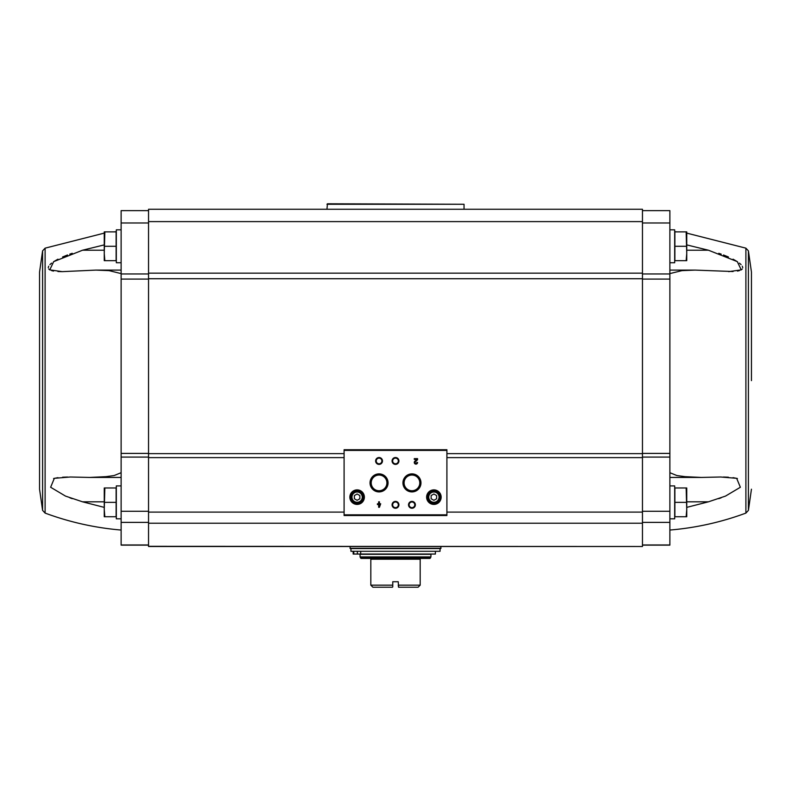 <?xml version="1.0" encoding="UTF-8"?>
<svg xmlns="http://www.w3.org/2000/svg" width="791" height="791" viewBox="0 0 791 791"><rect width="100%" height="100%" fill="white"/><g stroke="black" fill="none" stroke-linecap="round" stroke-linejoin="round"><path stroke-width="1.19" d="M104.254 244.894L82.551 250.213L53.709 261.623L49.754 269.869L62.222 271.639L57.931 271.531M53.551 271.076L51.603 270.621M49.922 269.958L48.706 268.999M48.261 267.714L48.706 266.201M49.922 264.619L51.603 263.126M53.551 261.732L57.931 259.191M62.578 256.986L67.502 254.979M69.766 254.148L72.228 253.298M62.311 271.639L95.899 270.097L121.122 270.097M121.122 273.597L109.109 270.641L95.899 270.097M148.54 210.633L121.122 210.633L121.122 453.411L148.54 453.411M104.254 507.377L82.571 501.82L65.524 496.105L50.634 487.256L54.342 478.318L70.33 477.003L89.63 477.438L106.004 476.657L114.122 475.549L121.122 472.702M72.258 498.676L69.905 497.836M53.59 478.515L57.97 477.645M62.608 477.21L67.542 477.022M121.122 545.128L148.54 545.128L121.122 545.128L121.122 453.411M686.143 487.968L674.881 487.968L674.881 516.75L686.143 516.75L686.746 509.562L686.143 487.968L686.746 487.968L686.746 516.75L686.143 516.75M686.143 231.882L674.881 231.882L674.881 260.674L686.143 260.674L686.746 253.476L686.143 231.882L686.746 231.882L686.746 260.674L686.143 260.674M669.878 545.128L642.46 545.128L669.878 545.128L669.878 453.411L642.46 453.411M642.46 546.324L642.46 209.269L148.54 209.269L148.54 546.502L642.46 546.502L148.54 546.324M446.905 514.832L446.905 449.723L344.095 449.723L344.095 515.524L446.905 515.524L446.905 514.832L344.095 514.832M380.698 503.788L379.433 503.788L379.433 501.81L378.662 501.81L378.662 503.788L377.406 503.788L377.406 504.549L378.662 504.549L378.662 507.298L379.433 507.298L380.698 503.788M417.569 462.468L416.808 462.468A0.88 0.88 0 0 1 415.582 463.279A0.88 0.88 0 0 1 415.324 461.835L417.569 459.69L417.569 458.632L414.276 458.632L414.276 459.393L416.768 459.393L414.791 461.272A1.641 1.641 0 0 0 415.275 463.981A1.641 1.641 0 0 0 417.569 462.468M349.849 497.153A7.267 7.267 0 0 0 360.745 503.442A7.267 7.267 0 0 0 360.745 490.855A7.267 7.267 0 0 0 349.849 497.153M426.616 497.153A7.267 7.267 0 0 0 437.522 503.442A7.267 7.267 0 0 0 437.522 490.855A7.267 7.267 0 0 0 426.616 497.153M408.522 504.826A3.431 3.431 0 0 0 413.663 507.792A3.431 3.431 0 0 0 413.663 501.86A3.431 3.431 0 0 0 408.522 504.826M392.069 504.826A3.431 3.431 0 0 0 397.211 507.792A3.431 3.431 0 0 0 397.211 501.86A3.431 3.431 0 0 0 392.069 504.826M402.935 482.896A9.017 9.017 0 0 0 416.462 490.707A9.017 9.017 0 0 0 416.462 475.084A9.017 9.017 0 0 0 402.935 482.896M370.03 482.896A9.017 9.017 0 0 0 383.556 490.707A9.017 9.017 0 0 0 383.556 475.084A9.017 9.017 0 0 0 370.03 482.896M392.069 460.955A3.431 3.431 0 0 0 397.211 463.931A3.431 3.431 0 0 0 397.211 457.989A3.431 3.431 0 0 0 392.069 460.955M375.626 460.955A3.431 3.431 0 0 0 380.768 463.931A3.431 3.431 0 0 0 380.768 457.989A3.431 3.431 0 0 0 375.626 460.955M376.219 460.955A2.838 2.838 0 0 0 380.471 463.417A2.838 2.838 0 0 0 380.471 458.503A2.838 2.838 0 0 0 376.219 460.955M392.662 460.955A2.838 2.838 0 0 0 396.914 463.417A2.838 2.838 0 0 0 396.914 458.503A2.838 2.838 0 0 0 392.662 460.955M371.206 482.896A7.841 7.841 0 0 0 382.973 489.688A7.841 7.841 0 0 0 382.973 476.103A7.841 7.841 0 0 0 371.206 482.896M404.102 482.896A7.841 7.841 0 0 0 415.868 489.688A7.841 7.841 0 0 0 415.868 476.103A7.841 7.841 0 0 0 404.102 482.896M392.662 504.826A2.838 2.838 0 0 0 396.914 507.278A2.838 2.838 0 0 0 396.914 502.374A2.838 2.838 0 0 0 392.662 504.826M409.115 504.826A2.838 2.838 0 0 0 413.367 507.278A2.838 2.838 0 0 0 413.367 502.374A2.838 2.838 0 0 0 409.115 504.826M436.622 498.735L436.622 495.571L433.883 493.989L431.144 495.571L431.144 498.735L433.883 500.317L436.622 498.735M428.06 497.153A5.824 5.824 0 0 0 436.8 502.196A5.824 5.824 0 0 0 436.8 492.101A5.824 5.824 0 0 0 428.06 497.153M427.031 497.153A6.852 6.852 0 0 0 437.314 503.086A6.852 6.852 0 0 0 437.314 491.211A6.852 6.852 0 0 0 427.031 497.153M359.856 498.735L359.856 495.571L357.117 493.989L354.378 495.571L354.378 498.735L357.117 500.317L359.856 498.735M351.293 497.153A5.824 5.824 0 0 0 360.024 502.196A5.824 5.824 0 0 0 360.024 492.101A5.824 5.824 0 0 0 351.293 497.153M350.265 497.153A6.852 6.852 0 0 0 360.538 503.086A6.852 6.852 0 0 0 360.538 491.211A6.852 6.852 0 0 0 350.265 497.153M379.433 505.627L379.927 504.549L379.433 505.627M642.46 210.633L669.878 210.633L669.878 453.411M669.878 273.597L681.891 270.641L695.101 270.097L733.069 271.531M686.746 244.894L708.449 250.213L737.291 261.623L741.246 269.869L728.689 271.639M737.449 271.076L739.397 270.621M741.078 269.958L742.294 268.999M742.739 267.714L742.294 266.201M741.078 264.619L739.397 263.126M737.449 261.732L733.069 259.191M728.422 256.986L723.498 254.979M721.234 254.148L718.772 253.298M718.742 498.676L721.095 497.836M737.41 478.515L733.03 477.645M728.392 477.21L723.458 477.022M669.878 472.702L676.878 475.549L684.996 476.657L701.37 477.438L720.67 477.003L736.658 478.318L740.366 487.256L725.476 496.105L708.429 501.82L686.746 507.377M751.45 380.629L751.45 272.055L751.45 380.629M669.878 518.807L674.683 518.807L674.683 485.911L669.878 485.911M669.878 262.731L674.683 262.731L674.683 229.825L669.878 229.825M674.881 246.278L686.143 246.278M674.881 502.364L686.143 502.364M104.254 233.118L45.107 248.156L45.107 513.092L42.595 510.393L39.55 489.194L39.55 272.055L39.55 380.629M121.122 518.807L116.317 518.807L116.317 485.911L121.122 485.911M104.857 487.968L116.119 487.968L116.119 516.75L104.857 516.75L104.254 509.562L104.857 487.968L104.254 487.968L104.254 516.75L104.857 516.75M121.122 262.731L116.317 262.731L116.317 229.825L121.122 229.825M104.857 231.882L116.119 231.882L116.119 260.674L104.857 260.674L104.254 253.476L104.857 231.882L104.254 231.882L104.254 260.674L104.857 260.674M116.119 246.278L104.857 246.278M116.119 502.364L104.857 502.364M398.545 587.219L418.123 587.219L420.179 585.162L398.239 585.162L398.545 587.219L398.239 581.731L392.761 581.731L392.761 586.912L392.761 585.162L370.821 585.162L370.821 558.426L360.993 558.426L360.063 556.904L360.063 554.313L430.937 554.313L430.937 556.904L360.063 556.904M392.455 587.219L372.877 587.219L370.821 585.162M420.179 585.162L420.179 558.426L430.007 558.426L430.937 556.904M350.947 551.297L440.053 551.297L440.053 548.558L350.947 548.558L350.947 551.297M349.988 546.502L350.265 548.558L440.735 548.558L441.012 546.502M353.172 554.046L353.172 551.297L353.172 554.046L353.785 554.046L353.785 551.297M435.396 551.297L435.396 554.046L353.785 554.046M326.96 204.266L464.04 204.266L327.444 203.781L326.96 209.269M464.04 204.266L464.04 209.269M446.905 450.405L344.095 450.405M428.742 497.153A5.142 5.142 0 0 0 436.454 501.603A5.142 5.142 0 0 0 436.454 492.694A5.142 5.142 0 0 0 428.742 497.153M351.975 497.153A5.142 5.142 0 0 0 359.687 501.603A5.142 5.142 0 0 0 359.687 492.694A5.142 5.142 0 0 0 351.975 497.153M642.46 512.103L446.905 512.103M344.095 512.103L148.54 512.103M642.46 457.613L446.905 457.613M344.095 457.613L148.54 457.613M642.46 523.217L148.54 523.217M642.46 453.629L446.905 453.629M344.095 453.629L148.54 453.629M642.46 278.719L148.54 278.719M642.46 273.152L148.54 273.152M642.46 221.599L148.54 221.599M669.878 544.979L642.46 544.979M669.878 522.386L642.46 522.386M669.878 511.253L642.46 511.253M669.878 457.079L642.46 457.079M669.878 279.085L642.46 279.085M669.878 273.963L642.46 273.963M669.878 222.973L642.46 222.973M686.746 233.118L745.893 248.156L745.893 513.092C721.323 522.189 695.991 527.844 669.878 530.049M745.893 248.156L748.405 250.856L748.405 510.393L751.45 489.194M708.429 501.82L686.746 501.82M708.449 250.213L686.746 250.213M121.122 544.979L148.54 544.979M121.122 522.386L148.54 522.386M121.122 511.253L148.54 511.253M121.122 457.079L148.54 457.079M121.122 279.085L148.54 279.085M121.122 273.963L148.54 273.963M121.122 222.973L148.54 222.973M42.595 510.393L42.595 250.856L39.55 272.055M82.571 501.82L104.254 501.82M82.551 250.213L104.254 250.213M370.821 559.207L420.179 559.207M360.825 558.238L430.175 558.238M360.469 557.873L430.531 557.873M349.988 548.282L441.012 548.282M357.364 554.046L357.364 551.297M360.696 554.046L360.696 551.297M116.317 231.644L114.023 231.882M45.107 513.092C69.677 522.189 95.009 527.844 121.122 530.049M674.683 231.644L676.977 231.882M745.893 513.092L748.405 510.393M748.405 250.856L751.45 272.055M701.37 477.438L669.878 477.438M695.101 270.097L669.878 270.097M45.107 248.156L42.595 250.856M89.63 477.438L121.122 477.438"/></g></svg>
